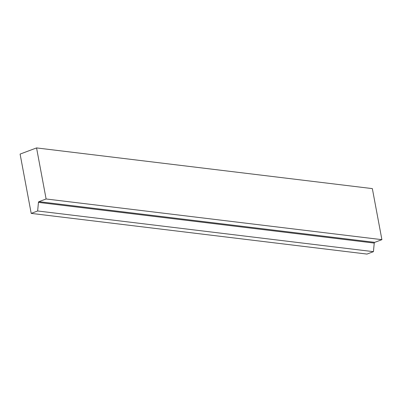 <?xml version="1.0" encoding="UTF-8"?>
<svg xmlns="http://www.w3.org/2000/svg" width="402" height="402" viewBox="0 0 402 402"><rect width="100%" height="100%" fill="white"/><g stroke="black" fill="none" stroke-linecap="round" stroke-linejoin="round"><path stroke-width="0.6" d="M374.719 242.351A0.809 0.633 -83.1 0 0 374.237 243.079L373.438 251.662L366.986 254.079L31.2 213.392L20.1 154.087L36.557 147.921L46.109 198.975L381.9 239.662L374.719 242.351L38.934 201.663L46.109 198.975M31.2 213.392L37.647 210.975L38.446 202.392A0.809 0.633 96.9 0 1 38.934 201.663M36.557 147.921L372.347 188.608L381.9 239.662M37.647 210.975L373.438 251.662M38.446 202.392L374.237 243.079"/></g></svg>
